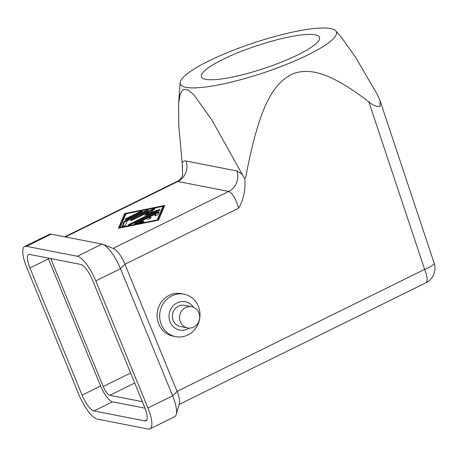 <?xml version="1.0" encoding="UTF-8"?>
<svg xmlns="http://www.w3.org/2000/svg" width="457" height="457" viewBox="0 0 457 457"><rect width="100%" height="100%" fill="white"/><g stroke="black" fill="none" stroke-linecap="round" stroke-linejoin="round"><path stroke-width="0.69" d="M245.609 177.756L244.289 178.064A119.248 22.827 -18.4 0 0 245.609 177.756C259.05 106.967 272.726 83.328 292.88 73.811C310.474 67.27 331.531 73.354 368.81 101.814L424.622 269.379A16.229 3.108 -18.4 0 0 432.99 264.94A16.229 3.108 -18.4 0 0 434.15 263.101L380.058 100.711L376.802 93.639L355.517 57.136L341.293 37.2L335.752 30.842A82.277 15.749 -18.4 0 0 228.58 52.138A82.277 15.749 -18.4 0 0 180.127 82.683A82.277 15.749 -18.4 0 0 288.087 63.769A82.277 15.749 -18.4 0 0 335.752 30.842M368.81 101.814C373.506 105.761 377.282 107.235 380.127 106.224L380.058 100.711M176.705 181.606L177.842 181.498A16.229 15.087 101.1 0 0 185.691 172.895A16.229 15.087 101.1 0 0 186.09 161.03C184.417 160.715 183.108 161.292 182.16 162.761L182.651 175.305M315.204 34.823A62.243 11.916 161.6 0 1 319.534 37.411A62.243 11.916 161.6 0 1 273.794 65.037A62.243 11.916 161.6 0 1 205.759 79.335A62.243 11.916 161.6 0 1 201.428 76.747A62.243 11.916 161.6 0 1 247.168 49.122A62.243 11.916 161.6 0 1 315.204 34.823M50.75 258.565A9.014 2.713 -116.2 0 0 51.07 259.382L103.213 386.519A9.014 2.713 -116.2 0 0 106.532 392.466A9.014 2.713 -116.2 0 0 109.817 395.305L142.356 401.663M180.366 321.882A10.819 10.06 101.1 0 0 187.547 327.937A10.819 10.06 101.1 0 0 197.435 323.91A10.819 10.06 101.1 0 0 198.875 312.759A10.819 10.06 101.1 0 0 191.694 306.704A10.819 10.06 101.1 0 0 181.806 310.731A10.819 10.06 101.1 0 0 180.366 321.882M191.694 306.704L184.519 305.305A10.819 10.06 101.1 0 0 174.631 309.326A10.819 10.06 101.1 0 0 173.192 320.483A10.819 10.06 101.1 0 0 180.372 326.538L187.547 327.937M161.332 324.533A21.639 20.114 101.1 0 0 175.694 336.643A21.639 20.114 101.1 0 0 195.47 328.594A21.639 20.114 101.1 0 0 198.349 306.287A21.639 20.114 101.1 0 0 183.988 294.177A21.639 20.114 101.1 0 0 164.212 302.231A21.639 20.114 101.1 0 0 161.332 324.533M175.694 336.643L173.083 336.135A21.639 20.114 -78.9 0 1 158.722 324.024A21.639 20.114 -78.9 0 1 161.601 301.717A21.639 20.114 -78.9 0 1 181.383 293.662L183.988 294.177M189.272 328.115A14.424 13.407 -78.9 0 1 170.107 322.002A14.424 13.407 -78.9 0 1 175.808 303.608A14.424 13.407 -78.9 0 1 193.362 307.195M158.956 212.516A1.805 0.383 -22.3 0 0 157.117 213.145L135.763 223.667A1.805 0.383 -22.3 0 0 135.54 223.787M135.5 223.016L156.848 212.494A1.805 0.383 157.7 0 1 159.167 211.934A1.805 0.383 157.7 0 1 159.162 212.025L158.213 214.287A1.805 0.383 157.7 0 1 156.523 215.31A1.805 0.383 157.7 0 1 154.883 215.567A1.805 0.383 157.7 0 1 154.889 215.476L155.483 214.065L149.022 217.246L150.976 217.629A1.805 0.383 157.7 0 1 151.101 217.709A1.805 0.383 157.7 0 1 149.839 218.635A1.805 0.383 157.7 0 1 147.891 219.149L145.937 218.766L139.471 221.953L143.327 221.177A1.805 0.383 157.7 0 1 143.989 221.217A1.805 0.383 157.7 0 1 143.127 221.942A1.805 0.383 157.7 0 1 141.31 222.622L135.141 223.867A1.805 0.383 157.7 0 1 134.484 223.827A1.805 0.383 157.7 0 1 135.5 223.016L135.763 223.667M143.195 221.908L139.739 222.605L139.471 221.953M150.69 218.172L149.29 217.898L149.022 217.246M155.483 214.065L155.751 214.716L155.363 215.635M141.39 211.939A1.805 0.383 -22.3 0 0 140.208 212.414L126.332 219.251A1.805 0.383 -22.3 0 0 126.189 219.326M139.939 211.762A1.805 0.383 157.7 0 1 142.264 211.203A1.805 0.383 157.7 0 1 141.247 212.014L127.372 218.857A1.805 0.383 157.7 0 1 125.047 219.411A1.805 0.383 157.7 0 1 126.063 218.6L139.939 211.762L140.208 212.414M120.254 227.386L157.259 219.92L162.966 206.335L125.961 213.807L120.254 227.386L120.448 227.866M157.259 219.92L157.454 220.4M157.614 220.365L163.235 206.987L162.966 206.335M124.658 213.55L164.749 205.456L158.562 220.171L118.472 228.266L124.658 213.55L124.927 214.202L119.066 228.146M164.423 206.227L163.035 206.507M125.875 214.007L124.927 214.202M147.56 210.7A1.805 0.383 -22.3 0 0 146.377 211.168L125.384 221.514A1.805 0.383 -22.3 0 0 124.373 222.239L122.63 226.386M125.115 220.862L146.109 210.517A1.805 0.383 157.7 0 1 148.428 209.957A1.805 0.383 157.7 0 1 147.411 210.768L127.309 220.68L125.475 225.038A1.805 0.383 157.7 0 1 123.784 226.061A1.805 0.383 157.7 0 1 122.145 226.318A1.805 0.383 157.7 0 1 122.156 226.226L124.104 221.588A1.805 0.383 157.7 0 1 125.115 220.862L125.384 221.514M153.044 212.574L144.692 215.338L149.131 211.808L132.719 219.897A1.805 0.383 157.7 0 1 130.394 220.457A1.805 0.383 157.7 0 1 131.41 219.646L152.587 209.209A1.805 0.383 157.7 0 1 154.906 208.649A1.805 0.383 157.7 0 1 154.672 208.992L149.953 212.751L158.83 209.803A1.805 0.383 157.7 0 1 160.121 209.672A1.805 0.383 157.7 0 1 159.105 210.483L130.633 224.513A1.805 0.383 157.7 0 1 128.314 225.073A1.805 0.383 157.7 0 1 129.331 224.261L153.044 212.574L153.306 213.225L129.599 224.913A1.805 0.383 -22.3 0 0 129.457 224.987M159.247 210.409A1.805 0.383 -22.3 0 0 159.099 210.46L150.222 213.402L149.953 212.751M154.249 209.329A1.805 0.383 -22.3 0 0 152.849 209.86L131.679 220.297A1.805 0.383 -22.3 0 0 131.536 220.371M149.131 211.808L149.399 212.459L146.554 214.721M48.134 258.051A16.229 4.878 -116.2 0 0 48.465 258.868L100.603 386.011A16.229 4.878 -116.2 0 0 112.491 401.823L145.018 408.181M144.84 420.886L93.982 410.946A16.229 4.878 63.8 0 1 82.094 395.134L29.951 267.996A16.229 4.878 63.8 0 1 28.648 254.583A16.229 4.878 63.8 0 1 29.802 254.469L80.66 264.409A16.229 4.878 63.8 0 1 92.548 280.221L144.692 407.364A16.229 4.878 63.8 0 1 146 420.771A16.229 4.878 63.8 0 1 144.84 420.886L146.794 419.92M147.954 407.998A25.244 7.592 63.8 0 1 149.982 428.855A25.244 7.592 63.8 0 1 148.182 429.037L97.324 419.098A25.244 7.592 63.8 0 1 78.838 394.494L26.695 267.356A25.244 7.592 63.8 0 1 24.661 246.5A25.244 7.592 63.8 0 1 26.46 246.323L77.319 256.257A25.244 7.592 63.8 0 1 95.81 280.861L147.954 407.998L172.632 395.836L120.488 268.693A25.244 7.592 -116.2 0 0 102.916 244.369A25.244 7.592 -116.2 0 0 101.997 244.089L51.144 234.155A25.244 7.592 -116.2 0 0 49.339 234.332L24.661 246.5M149.982 428.855L174.66 416.693A25.244 7.592 -116.2 0 0 176.242 414.476L179.401 403.382A16.229 4.878 -116.2 0 0 177.082 391.398L124.938 264.255A16.229 4.878 -116.2 0 0 113.644 248.619L102.916 244.369M176.242 414.476A25.244 7.592 -116.2 0 0 172.632 395.836L177.082 391.398L424.622 269.379A16.229 4.878 63.8 0 1 425.93 282.786A16.229 16.229 0 0 0 434.15 263.101M182.126 165.885L182.429 165.765M244.289 178.064L211.939 120.088L193.722 94.622L187.667 89.738L183.211 89.492L180.207 93.914L178.601 103.368L178.767 125.709L182.16 162.761M113.119 248.408L228.7 191.437C232.504 193.077 235.818 198.669 238.64 208.209C243.798 199.235 245.826 189.204 244.724 178.116M65.374 236.937L177.842 181.498L228.7 191.437A16.229 15.087 101.1 0 0 236.549 182.829A16.229 15.087 101.1 0 0 236.949 170.964L186.09 161.03M109.817 395.305L134.712 383.035M51.07 259.382L52.167 258.839M156.848 212.494L157.117 213.145M143.327 221.177L143.544 221.702M126.063 218.6L126.332 219.251M146.109 210.517L146.377 211.168M124.104 221.588L124.373 222.239M129.331 224.261L129.599 224.913M158.83 209.803L159.099 210.46M152.587 209.209L152.849 209.86M131.41 219.646L131.679 220.297M93.982 410.946L112.491 401.823M29.951 267.996L48.465 258.868M82.094 395.134L100.603 386.011M130.605 373.015L103.213 386.519M95.81 280.861L120.488 268.693L124.938 264.255L238.64 208.209M242.661 174.58L236.949 170.964M77.319 256.257L101.997 244.089M26.46 246.323L51.144 234.155M64.711 236.806L176.631 181.64M180.127 82.683L178.601 103.368M182.726 175.311L181.64 177.562L179.275 180.172L177.39 181.458M179.098 404.456L425.93 282.786"/></g></svg>
